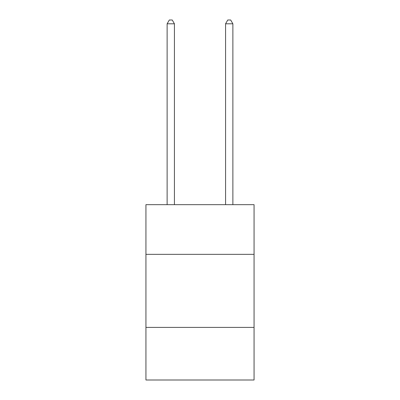 <?xml version="1.0" encoding="UTF-8"?>
<svg xmlns="http://www.w3.org/2000/svg" width="400" height="400" viewBox="0 0 400 400"><rect width="100%" height="100%" fill="white"/><g stroke="black" fill="none" stroke-linecap="round" stroke-linejoin="round"><path stroke-width="0.6" d="M254.06 254.35L254.06 204.675L145.94 204.675L145.94 254.35L254.06 254.35L254.06 380L145.94 380L145.94 254.35M254.06 327.405L145.94 327.405M174.43 204.675L174.43 23.8L167.125 23.8L167.125 204.675M167.125 23.8L169.32 20L172.24 20L174.43 23.8M232.875 204.675L232.875 23.8L225.57 23.8L225.57 204.675M225.57 23.8L227.76 20L230.68 20L232.875 23.8"/></g></svg>
